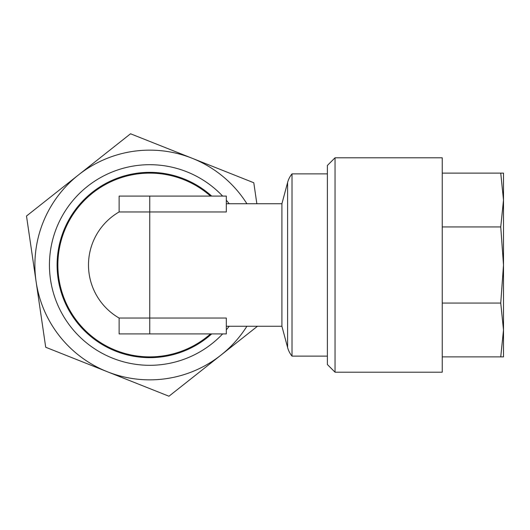 <?xml version="1.0" encoding="UTF-8"?>
<svg xmlns="http://www.w3.org/2000/svg" width="530" height="530" viewBox="0 0 530 530"><rect width="100%" height="100%" fill="white"/><g stroke="black" fill="none" stroke-linecap="round" stroke-linejoin="round"><path stroke-width="0.79" d="M211.675 196.087A92.651 92.651 0 0 0 92.293 192.317A92.651 92.651 0 0 0 77.069 322.459A92.651 92.651 0 0 0 211.675 333.913M246.9 326.255A114.858 114.858 0 0 1 59.645 336.225A114.858 114.858 0 0 1 78.519 174.9A114.858 114.858 0 0 1 246.9 203.745A114.858 114.858 0 0 0 192.165 158.265L130.539 133.779L26.5 216.021L45.706 347.249L168.957 396.221L257.461 326.255M327.388 173.88L292.017 173.88L292.017 356.12L327.388 356.12M210.523 333.913A91.882 91.882 0 0 1 57.863 265A91.882 91.882 0 0 1 210.523 196.087M226.317 203.745L281.907 203.745L281.907 326.255L287.604 347.514A22.969 22.969 0 0 0 292.017 356.12M281.907 203.745L287.604 182.486A22.969 22.969 0 0 1 292.017 173.88M226.317 326.255L281.907 326.255M149.745 196.087L149.745 211.954L226.317 211.954L226.317 196.087L119.118 196.087L119.118 211.954L149.745 211.954L149.745 318.046L119.118 318.046A61.255 61.255 0 0 1 119.118 211.954M149.745 333.913L226.317 333.913L226.317 318.046L149.745 318.046L149.745 333.913L119.118 333.913L119.118 318.046A61.255 61.255 0 0 1 88.49 265M503.5 200.029L503.5 173.118L500.744 173.118L503.5 200.029L500.744 226.939L503.5 265L500.744 303.061L503.5 329.971L500.744 356.882L503.5 356.882L503.5 200.029M335.046 372.199L442.245 372.199L442.245 157.801L335.046 157.801L335.046 372.199L327.388 364.541L327.388 165.459L335.046 157.801M442.245 173.118L500.744 173.118M442.245 356.882L500.744 356.882M442.245 303.061L500.744 303.061M442.245 226.939L500.744 226.939M503.5 335.444L503.5 200.015M256.858 203.745L253.79 182.751L192.165 158.265M222.633 333.913A100.309 100.309 0 0 1 71.06 327.209A100.309 100.309 0 0 1 87.543 186.315A100.309 100.309 0 0 1 222.633 196.087M226.317 200.207A100.309 100.309 0 0 1 229.179 203.745M229.179 326.255A100.309 100.309 0 0 1 226.317 329.793M92.293 192.317A92.651 92.651 0 0 0 77.069 322.459A92.651 92.651 0 0 0 207.203 337.683M287.604 182.486L287.604 347.514"/></g></svg>
